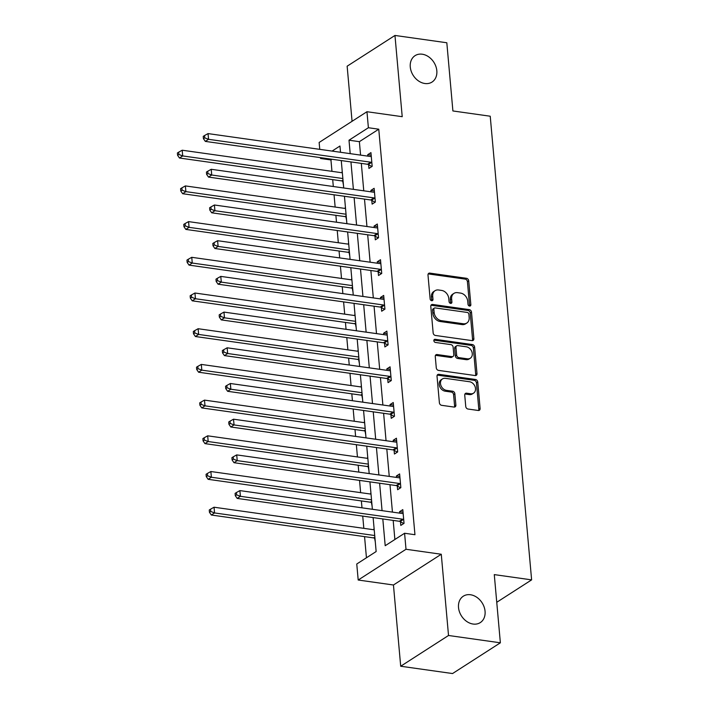 <?xml version="1.0" encoding="UTF-8"?>
<svg xmlns="http://www.w3.org/2000/svg" width="709" height="709" viewBox="0 0 709 709"><rect width="100%" height="100%" fill="white"/><g stroke="black" fill="none" stroke-linecap="round" stroke-linejoin="round"><path stroke-width="1.06" d="M469.553 306.058A1.684 1.312 57.3 0 0 470.838 304.684L468.711 280.817A2.411 1.879 57.3 0 0 466.469 278.291L429.831 273.116A2.411 1.879 57.3 0 0 428.732 273.337A2.411 1.879 57.3 0 0 427.997 275.074L430.124 298.941A1.684 1.312 57.3 0 0 432.977 299.349L432.703 296.256A7.702 6 57.3 0 1 435.051 290.699A7.702 6 57.3 0 1 438.57 289.99L441.627 290.424A7.702 6 57.3 0 1 448.779 298.524L449.054 301.617A1.684 1.312 57.3 0 0 451.908 302.016L451.633 298.932A7.702 6 57.3 0 1 453.982 293.366A7.702 6 57.3 0 1 457.5 292.657L460.558 293.092A7.702 6 57.3 0 1 467.71 301.201L467.993 304.285A1.684 1.312 57.3 0 0 469.553 306.058M469.509 306.049A1.684 1.312 57.3 0 0 469.544 305.517L467.417 281.65A2.411 1.879 57.3 0 0 465.184 279.116L428.537 273.949A2.411 1.879 57.3 0 0 428.201 273.931M431.639 300.713A1.684 1.312 57.3 0 0 431.684 300.182L431.409 297.089L432.703 296.256M450.578 303.381A1.684 1.312 57.3 0 0 450.614 302.849L450.339 299.756L451.633 298.932M470.484 594.745A15.695 12.23 57.3 0 0 463.305 596.198A15.695 12.23 57.3 0 0 459.476 611.876A15.695 12.23 57.3 0 0 473.098 624.044A15.695 12.23 57.3 0 0 480.277 622.599A15.695 12.23 57.3 0 0 484.105 606.913A15.695 12.23 57.3 0 0 470.484 594.745M422.236 54.212A15.695 12.23 57.3 0 0 415.057 55.656A15.695 12.23 57.3 0 0 411.229 71.334A15.695 12.23 57.3 0 0 424.851 83.502A15.695 12.23 57.3 0 0 432.038 82.058A15.695 12.23 57.3 0 0 435.867 66.38A15.695 12.23 57.3 0 0 422.236 54.212M465.751 406.496A2.411 1.879 57.3 0 0 467.993 409.031L478.274 410.484A2.411 1.879 57.3 0 0 479.373 410.263A2.411 1.879 57.3 0 0 480.108 408.526L477.742 382.018A2.411 1.879 57.3 0 0 475.509 379.483L438.862 374.317A2.411 1.879 57.3 0 0 437.763 374.538A2.411 1.879 57.3 0 0 437.028 376.275L439.394 402.783A2.411 1.879 57.3 0 0 441.627 405.318L454.044 407.063A2.411 1.879 57.3 0 0 455.151 406.842A2.411 1.879 57.3 0 0 455.878 405.105L454.868 393.761A2.411 1.879 57.3 0 0 452.634 391.226L446.475 390.358A6.443 5.016 57.3 0 1 440.883 385.368A6.443 5.016 57.3 0 1 442.46 378.934A6.443 5.016 57.3 0 1 445.403 378.34L469.526 381.743A6.443 5.016 57.3 0 1 475.11 386.733A6.443 5.016 57.3 0 1 473.541 393.167A6.443 5.016 57.3 0 1 470.599 393.761L466.575 393.194A2.411 1.879 57.3 0 0 465.476 393.415A2.411 1.879 57.3 0 0 464.741 395.152L465.751 406.496M500.368 642.806L452.546 673.55L400.7 666.238L448.522 635.486L500.368 642.806L494.279 574.609L531.617 579.873L490.229 116.223L452.9 110.959L446.821 42.762L394.966 35.45L402.216 116.693L366.961 111.721L368.388 127.735L378.766 129.198L414.951 534.719L404.582 533.257L406.009 549.271L358.196 580.024L356.76 564.001L376.151 551.54L373.12 517.57M448.522 635.486L441.273 554.252L406.009 549.271M472.034 340.621A2.411 1.879 57.3 0 0 473.133 340.4A2.411 1.879 57.3 0 0 473.869 338.663L471.503 312.155A2.411 1.879 57.3 0 0 469.269 309.62L432.623 304.453A2.411 1.879 57.3 0 0 431.524 304.675A2.411 1.879 57.3 0 0 430.788 306.412L433.155 332.92A2.411 1.879 57.3 0 0 435.397 335.454L472.034 340.621M474.622 347.082L476.989 373.59A2.411 1.879 57.3 0 1 476.253 375.327A2.411 1.879 57.3 0 1 475.154 375.548L438.508 370.382A2.411 1.879 57.3 0 1 436.274 367.847L435.264 356.503A2.411 1.879 57.3 0 1 436 354.766A2.411 1.879 57.3 0 1 437.099 354.544L451.961 356.645A2.411 1.879 57.3 0 0 453.06 356.423A2.411 1.879 57.3 0 0 453.795 354.686L453.122 347.162A2.411 1.879 57.3 0 0 450.889 344.627L435.415 342.447A1.684 1.312 57.3 0 1 435.131 339.301L472.389 344.556A2.411 1.879 57.3 0 1 474.622 347.082L473.328 347.915L475.695 374.423L476.989 373.59M394.966 35.45L347.144 66.194L352.063 121.301M496.752 602.287L531.617 579.873M378.766 129.198L359.374 141.667L360.571 155.111M361.315 163.398L363.761 190.81M364.497 199.096L366.943 226.508M367.687 234.794L370.133 262.206M370.869 270.501L373.315 297.913M374.06 306.199L376.506 333.611M377.241 341.898L379.687 369.309M380.432 377.596L382.878 405.007M383.613 413.294L386.059 440.714M386.804 449.001L389.25 476.413M389.985 484.699L392.44 512.111M393.176 520.397L394.878 539.496M368.609 164.718L368.937 168.423L372.172 166.349L370.94 152.621L367.714 154.695L367.838 156.131M371.791 200.425L372.128 204.13L375.353 202.047L374.13 188.319L370.896 190.393L371.029 191.838M374.981 236.124L375.309 239.828L378.544 237.745L377.312 224.017L374.086 226.091L374.21 227.536M378.163 271.822L378.5 275.526L381.726 273.452L380.503 259.716L377.268 261.798L377.401 263.234M381.353 307.52L381.681 311.224L384.916 309.151L383.684 295.423L380.458 297.496L380.582 298.932M384.535 343.227L384.872 346.931L388.098 344.849L386.875 331.121L383.64 333.195L383.773 334.639M387.726 378.925L388.053 382.63L391.288 380.547L390.056 366.819L386.83 368.893L386.954 370.337M390.907 414.623L391.244 418.328L394.47 416.254L393.247 402.517L390.012 404.6L390.145 406.035M394.098 450.321L394.426 454.026L397.66 451.952L396.428 438.215L393.203 440.298L393.327 441.734M397.279 486.028L397.616 489.724L400.842 487.65L399.619 473.922L396.384 475.996L396.517 477.441M400.47 521.727L400.798 525.431L404.033 523.348L402.801 509.62L399.575 511.694L399.699 513.139M332.007 159.259L330.943 159.95L331.954 171.339M332.698 179.625L333.31 186.511M334.054 194.798L335.144 207.037M335.88 215.323L336.5 222.218M337.236 230.505L338.326 242.744M339.07 251.03L339.682 257.916M340.426 266.203L341.516 278.442M342.252 286.728L342.872 293.615M343.608 301.901L344.698 314.14M345.443 322.427L346.054 329.313M346.798 337.599L347.889 349.838M348.624 358.125L349.245 365.02M349.98 373.306L351.07 385.545M351.815 393.832L352.426 400.718M353.171 409.004L354.261 421.243M354.996 429.53L355.617 436.416M356.352 444.703L357.442 456.942M358.187 465.228L358.798 472.114M359.543 480.401L360.633 492.64M361.368 500.926L361.989 507.821M362.724 516.108L363.823 528.338M364.559 536.633L366.447 557.779M342.199 171.099L341.995 172.757M342.757 181.344L343.422 184.836M345.38 206.798L345.177 208.455M345.948 217.043L346.604 220.534M348.571 242.505L348.367 244.153M349.129 252.741L349.794 256.233M351.753 278.203L351.549 279.86M352.32 288.439L352.985 291.931M354.943 313.901L354.739 315.558M355.501 324.146L356.166 327.638M358.125 349.599L357.921 351.256M358.692 359.844L359.357 363.336M361.315 385.306L361.111 386.954M361.874 395.542L362.538 399.034M364.497 421.004L364.293 422.653M365.064 431.24L365.729 434.732M367.687 456.702L367.484 458.36M368.246 466.947L368.91 470.43M370.869 492.401L370.665 494.058M371.436 502.646L372.101 506.137M374.06 528.108L373.856 529.756M374.618 538.344L375.283 541.836M441.273 554.252L393.451 584.996L400.7 666.238M393.451 584.996L358.196 580.024M330.943 159.95L320.574 158.488L320.495 157.637M319.759 149.351L319.139 142.465L366.961 111.721M382.807 518.935L385.2 545.717L404.582 533.257M368.388 127.735L349.005 140.205L350.202 153.649M350.946 161.936L353.392 189.347M354.128 197.634L356.574 225.045M357.318 233.332L359.764 260.744M360.5 269.03L362.946 296.451M363.69 304.737L366.136 332.149M366.872 340.435L369.318 367.847M370.063 376.133L372.509 403.545M373.244 411.832L375.69 439.252M376.435 447.539L378.881 474.95M379.616 483.237L382.062 510.648M340.515 152.284L339.957 146.019L332.078 151.088M321.638 157.797L320.574 158.488M372.376 509.284L369.93 481.872M369.194 473.585L366.748 446.174M366.004 437.878L363.557 410.467M362.822 402.18L360.376 374.769M359.631 366.482L357.185 339.07M356.45 330.784L354.004 303.372M353.259 295.086L350.813 267.665M350.078 259.379L347.632 231.967M346.887 223.681L344.441 196.269M343.705 187.982L341.259 160.571M359.374 141.667L349.005 140.205M367.714 154.695L371.17 155.182M370.896 190.393L374.361 190.881M374.086 226.091L377.543 226.588M377.268 261.798L380.733 262.286M380.458 297.496L383.915 297.984M383.64 333.195L387.105 333.682M386.83 368.893L390.287 369.389M390.012 404.6L393.477 405.087M393.203 440.298L396.659 440.785M396.384 475.996L399.849 476.483M399.575 511.694L403.031 512.182M453.982 293.366L452.688 294.2A7.702 6 57.3 0 0 450.339 299.756M435.051 290.699L433.757 291.532A7.702 6 57.3 0 0 431.409 297.089M472.38 340.639A2.411 1.879 57.3 0 0 472.575 339.496L470.209 312.988A2.411 1.879 57.3 0 0 467.975 310.453L431.338 305.287A2.411 1.879 57.3 0 0 430.992 305.269M468.879 314.229A1.684 1.312 57.3 0 0 467.311 312.456L435.149 307.919A1.684 1.312 57.3 0 0 433.864 309.284L434.156 312.545A7.702 6 57.3 0 0 441.308 320.654L463.296 323.756A7.702 6 57.3 0 0 466.814 323.047A7.702 6 57.3 0 0 469.163 317.481L468.879 314.229M434.378 308.069L433.084 308.902A1.684 1.312 57.3 0 0 432.57 310.117L433.864 309.284M466.814 323.047L465.529 323.871A7.702 6 57.3 0 1 462.002 324.58L440.014 321.478A7.702 6 57.3 0 1 432.862 313.378L432.57 310.117M475.491 375.566A2.411 1.879 57.3 0 0 475.695 374.423M453.06 356.423L451.766 357.256A2.411 1.879 57.3 0 1 450.667 357.478L435.805 355.377A2.411 1.879 57.3 0 0 435.468 355.36M433.89 340.134L471.095 345.38L472.389 344.556M467.382 358.816A6.443 5.016 57.3 0 0 470.324 358.222A6.443 5.016 57.3 0 0 471.893 351.788A6.443 5.016 57.3 0 0 466.309 346.798L457.81 345.602A2.411 1.879 57.3 0 0 456.702 345.824A2.411 1.879 57.3 0 0 455.976 347.561L456.64 355.085A2.411 1.879 57.3 0 0 458.883 357.62L467.382 358.816L466.088 359.649A6.443 5.016 57.3 0 0 469.03 359.055L470.324 358.222M456.702 345.824L455.417 346.657A2.411 1.879 57.3 0 0 454.682 348.394L455.976 347.561M466.088 359.649L457.589 358.453A2.411 1.879 57.3 0 1 455.346 355.918L454.682 348.394M473.328 347.915A2.411 1.879 57.3 0 0 471.095 345.38M473.541 393.167L472.247 394A6.443 5.016 57.3 0 1 469.305 394.594L465.281 394.027A2.411 1.879 57.3 0 0 464.944 394.009M442.46 378.934L441.166 379.767A6.443 5.016 57.3 0 0 439.589 386.201A6.443 5.016 57.3 0 0 445.181 391.191L446.475 390.358M454.389 407.081A2.411 1.879 57.3 0 0 454.593 405.938L453.574 394.594A2.411 1.879 57.3 0 0 451.341 392.059L445.181 391.191M478.61 410.502A2.411 1.879 57.3 0 0 478.814 409.35L476.448 382.851A2.411 1.879 57.3 0 0 474.215 380.316L437.568 375.15A2.411 1.879 57.3 0 0 437.231 375.132M342.35 172.801L182.195 150.219L182.7 155.936L179.474 158.018L341.649 180.892A2.455 1.914 -122.7 0 1 342.438 181.167L343.129 181.548M178.881 154.465L178.677 152.178L177.383 153.002L177.596 155.298L178.881 154.465L182.7 155.936L342.855 178.526M178.677 152.178L182.195 150.219M179.474 158.018L177.596 155.298M371.835 162.645L371.525 162.467A2.455 1.914 57.3 0 0 370.736 162.193L208.552 139.319L208.038 133.593L370.222 156.467A2.455 1.914 57.3 0 0 370.984 156.414L371.277 156.326M371.853 166.553L368.29 164.541A2.455 1.914 57.3 0 0 367.501 164.266L205.318 141.392L208.552 139.319L204.733 137.847L204.529 135.552L203.235 136.385L203.439 138.672L204.733 137.847M203.439 138.672L205.318 141.392M208.038 133.593L204.529 135.552M345.531 208.508L185.377 185.918L185.891 191.634L182.656 193.717L344.84 216.591A2.455 1.914 -122.7 0 1 345.629 216.865L346.311 217.255M182.071 190.163L181.867 187.876L180.573 188.709L180.777 190.996L182.071 190.163L185.891 191.634L346.045 214.224M181.867 187.876L185.377 185.918M182.656 193.717L180.777 190.996M348.722 244.206L188.567 221.616L189.073 227.341L185.847 229.415L348.022 252.289A2.455 1.914 -122.7 0 1 348.81 252.564L349.502 252.953M185.253 225.861L185.049 223.574L183.764 224.407L183.968 226.694L185.253 225.861L189.073 227.341L349.227 249.931M185.049 223.574L188.567 221.616M185.847 229.415L183.968 226.694M375.026 198.343L374.707 198.165A2.455 1.914 57.3 0 0 373.918 197.891L211.734 175.017L211.229 169.291L373.413 192.174A2.455 1.914 57.3 0 0 374.166 192.112L374.458 192.024M375.043 202.251L371.481 200.248A2.455 1.914 57.3 0 0 370.692 199.973L208.508 177.09L211.734 175.017L207.923 173.545L207.71 171.259L206.425 172.083L206.629 174.379L207.923 173.545M206.629 174.379L208.508 177.09M211.229 169.291L207.71 171.259M378.207 234.041L377.897 233.864A2.455 1.914 57.3 0 0 377.108 233.589L214.924 210.715L214.41 204.998L376.594 227.873A2.455 1.914 57.3 0 0 377.356 227.811L377.649 227.722M378.225 237.949L374.662 235.946A2.455 1.914 57.3 0 0 373.873 235.672L211.69 212.797L214.924 210.715L211.105 209.244L210.901 206.957L209.607 207.79L209.811 210.077L211.105 209.244M209.811 210.077L211.69 212.797M214.41 204.998L210.901 206.957M351.903 279.904L191.749 257.314L192.263 263.039L189.028 265.113L351.212 287.987A2.455 1.914 -122.7 0 1 352.001 288.262L352.683 288.652M188.443 261.568L188.239 259.272L186.946 260.106L187.149 262.392L188.443 261.568L192.263 263.039L352.417 285.63M188.239 259.272L191.749 257.314M189.028 265.113L187.149 262.392M355.094 315.602L194.94 293.021L195.445 298.737L192.219 300.82L354.394 323.694A2.455 1.914 -122.7 0 1 355.182 323.969L355.874 324.35M191.625 297.266L191.421 294.979L190.136 295.804L190.34 298.099L191.625 297.266L195.445 298.737L355.608 321.328M191.421 294.979L194.94 293.021M192.219 300.82L190.34 298.099M358.275 351.309L198.121 328.719L198.635 334.435L195.4 336.518L357.584 359.392A2.455 1.914 -122.7 0 1 358.373 359.667L359.055 360.048M194.815 332.964L194.612 330.678L193.318 331.511L193.522 333.797L194.815 332.964L198.635 334.435L358.789 357.026M194.612 330.678L198.121 328.719M195.4 336.518L193.522 333.797M381.398 269.748L381.079 269.571A2.455 1.914 57.3 0 0 380.29 269.296L218.106 246.422L217.601 240.697L379.785 263.571A2.455 1.914 57.3 0 0 380.538 263.518L380.83 263.42M381.415 273.647L377.853 271.644A2.455 1.914 57.3 0 0 377.064 271.37L214.88 248.496L218.106 246.422L214.295 244.942L214.091 242.655L212.797 243.488L213.001 245.775L214.295 244.942M213.001 245.775L214.88 248.496M217.601 240.697L214.091 242.655M384.579 305.446L384.269 305.269A2.455 1.914 57.3 0 0 383.48 304.994L221.297 282.12L220.783 276.395L382.966 299.269A2.455 1.914 57.3 0 0 383.729 299.216L384.021 299.127M384.597 309.354L381.034 307.343A2.455 1.914 57.3 0 0 380.246 307.068L218.062 284.194L221.297 282.12L217.477 280.64L217.273 278.353L215.979 279.186L216.183 281.473L217.477 280.64M216.183 281.473L218.062 284.194M220.783 276.395L217.273 278.353M387.77 341.144L387.451 340.967A2.455 1.914 57.3 0 0 386.662 340.692L224.478 317.818L223.973 312.093L386.157 334.976A2.455 1.914 57.3 0 0 386.91 334.914L387.203 334.825M387.788 345.053L384.225 343.041A2.455 1.914 57.3 0 0 383.436 342.766L221.252 319.892L224.478 317.818L220.667 316.347L220.464 314.06L219.17 314.885L219.373 317.18L220.667 316.347M219.373 317.18L221.252 319.892M223.973 312.093L220.464 314.06M361.466 387.008L201.312 364.417L201.817 370.142L198.591 372.216L360.766 395.09A2.455 1.914 -122.7 0 1 361.555 395.365L362.246 395.755M197.997 368.662L197.793 366.376L196.508 367.209L196.712 369.495L197.997 368.662L201.817 370.142L361.98 392.724M197.793 366.376L201.312 364.417M198.591 372.216L196.712 369.495M390.951 376.842L390.641 376.665A2.455 1.914 57.3 0 0 389.853 376.39L227.669 353.516L227.155 347.8L389.338 370.674A2.455 1.914 57.3 0 0 390.101 370.612L390.393 370.523M390.969 380.751L387.406 378.748A2.455 1.914 57.3 0 0 386.618 378.473L224.434 355.599L227.669 353.516L223.849 352.045L223.645 349.759L222.351 350.592L222.555 352.878L223.849 352.045M222.555 352.878L224.434 355.599M227.155 347.8L223.645 349.759M364.648 422.706L204.493 400.115L205.007 405.84L201.773 407.914L363.956 430.788A2.455 1.914 -122.7 0 1 364.745 431.063L365.436 431.453M201.188 404.369L200.984 402.074L199.69 402.907L199.894 405.193L201.188 404.369L205.007 405.84L365.162 428.431M200.984 402.074L204.493 400.115M201.773 407.914L199.894 405.193M394.142 412.549L393.823 412.372A2.455 1.914 57.3 0 0 393.034 412.097L230.85 389.214L230.345 383.498L392.529 406.372A2.455 1.914 57.3 0 0 393.282 406.319L393.575 406.222M394.16 416.449L390.597 414.446A2.455 1.914 57.3 0 0 389.808 414.171L227.624 391.297L230.85 389.214L227.04 387.743L226.836 385.457L225.542 386.29L225.746 388.576L227.04 387.743M225.746 388.576L227.624 391.297M230.345 383.498L226.836 385.457M367.838 458.404L207.684 435.822L208.189 441.539L204.963 443.621L367.138 466.495A2.455 1.914 -122.7 0 1 367.936 466.77L368.618 467.151M204.369 440.067L204.165 437.781L202.88 438.605L203.084 440.901L204.369 440.067L208.189 441.539L368.352 464.129M204.165 437.781L207.684 435.822M204.963 443.621L203.084 440.901M397.324 448.248L397.013 448.07A2.455 1.914 57.3 0 0 396.225 447.796L234.041 424.921L233.527 419.196L395.711 442.07A2.455 1.914 57.3 0 0 396.473 442.017L396.765 441.92M397.341 452.156L393.779 450.144A2.455 1.914 57.3 0 0 392.99 449.869L230.806 426.995L234.041 424.921L230.221 423.441L230.017 421.155L228.723 421.988L228.927 424.274L230.221 423.441M228.927 424.274L230.806 426.995M233.527 419.196L230.017 421.155M371.02 494.111L210.865 471.52L211.379 477.237L208.145 479.319L370.328 502.194A2.455 1.914 -122.7 0 1 371.117 502.468L371.808 502.849M207.56 475.766L207.356 473.479L206.062 474.312L206.266 476.599L207.56 475.766L211.379 477.237L371.534 499.827M207.356 473.479L210.865 471.52M208.145 479.319L206.266 476.599M400.514 483.946L400.195 483.768A2.455 1.914 57.3 0 0 399.406 483.494L237.223 460.62L236.717 454.894L398.901 477.769A2.455 1.914 57.3 0 0 399.654 477.715L399.947 477.627M400.532 487.854L396.969 485.842A2.455 1.914 57.3 0 0 396.18 485.568L233.997 462.693L237.223 460.62L233.412 459.148L233.208 456.853L231.914 457.686L232.118 459.973L233.412 459.148M232.118 459.973L233.997 462.693M236.717 454.894L233.208 456.853M374.21 529.809L214.056 507.219L214.561 512.944L211.335 515.018L373.51 537.892A2.455 1.914 -122.7 0 1 374.308 538.166L374.99 538.556M210.741 511.464L210.538 509.177L209.252 510.01L209.456 512.297L210.741 511.464L214.561 512.944L374.724 535.525M210.538 509.177L214.056 507.219M211.335 515.018L209.456 512.297M403.696 519.644L403.386 519.467A2.455 1.914 57.3 0 0 402.597 519.192L240.413 496.318L239.899 490.601L402.083 513.476A2.455 1.914 57.3 0 0 402.845 513.413L403.137 513.325M403.713 523.552L400.151 521.549A2.455 1.914 57.3 0 0 399.362 521.275L237.178 498.4L240.413 496.318L236.593 494.847L236.389 492.56L235.096 493.384L235.299 495.68L236.593 494.847M235.299 495.68L237.178 498.4M239.899 490.601L236.389 492.56M469.544 305.517L470.838 304.684M431.684 300.182L432.977 299.349M450.614 302.849L451.908 302.016M428.537 273.949L429.831 273.116M465.184 279.116L466.469 278.291M467.417 281.65L468.711 280.817M431.338 305.287L432.623 304.453M467.975 310.453L469.269 309.62M470.209 312.988L471.503 312.155M472.575 339.496L473.869 338.663M432.862 313.378L434.156 312.545M440.014 321.478L441.308 320.654M462.002 324.58L463.296 323.756M435.805 355.377L437.099 354.544M450.667 357.478L451.961 356.645M433.899 340.09L435.131 339.301M455.346 355.918L456.64 355.085M457.589 358.453L458.883 357.62M465.281 394.027L466.575 393.194M469.305 394.594L470.599 393.761M451.341 392.059L452.634 391.226M453.574 394.594L454.868 393.761M454.593 405.938L455.878 405.105M437.568 375.15L438.862 374.317M474.215 380.316L475.509 379.483M476.448 382.851L477.742 382.018M478.814 409.35L480.108 408.526M341.649 180.892L342.996 180.024M342.438 181.167L343.059 180.768M371.525 162.467L368.29 164.541M370.736 162.193L367.501 164.266M344.84 216.591L346.178 215.731M345.629 216.865L346.249 216.467M348.022 252.289L349.369 251.429M348.81 252.564L349.431 252.165M374.707 198.165L371.481 200.248M373.918 197.891L370.692 199.973M377.897 233.864L374.662 235.946M377.108 233.589L373.873 235.672M351.212 287.987L352.55 287.127M352.001 288.262L352.621 287.872M354.394 323.694L355.741 322.825M355.182 323.969L355.803 323.57M357.584 359.392L358.922 358.532M358.373 359.667L358.993 359.268M381.079 269.571L377.853 271.644M380.29 269.296L377.064 271.37M384.269 305.269L381.034 307.343M383.48 304.994L380.246 307.068M387.451 340.967L384.225 343.041M386.662 340.692L383.436 342.766M360.766 395.09L362.113 394.231M361.555 395.365L362.175 394.966M390.641 376.665L387.406 378.748M389.853 376.39L386.618 378.473M363.956 430.788L365.295 429.929M364.745 431.063L365.365 430.673M393.823 412.372L390.597 414.446M393.034 412.097L389.808 414.171M367.138 466.495L368.485 465.627M367.936 466.77L368.547 466.371M397.013 448.07L393.779 450.144M396.225 447.796L392.99 449.869M370.328 502.194L371.667 501.334M371.117 502.468L371.738 502.069M400.195 483.768L396.969 485.842M399.406 483.494L396.18 485.568M373.51 537.892L374.857 537.032M374.308 538.166L374.919 537.768M403.386 519.467L400.151 521.549M402.597 519.192L399.362 521.275"/></g></svg>
